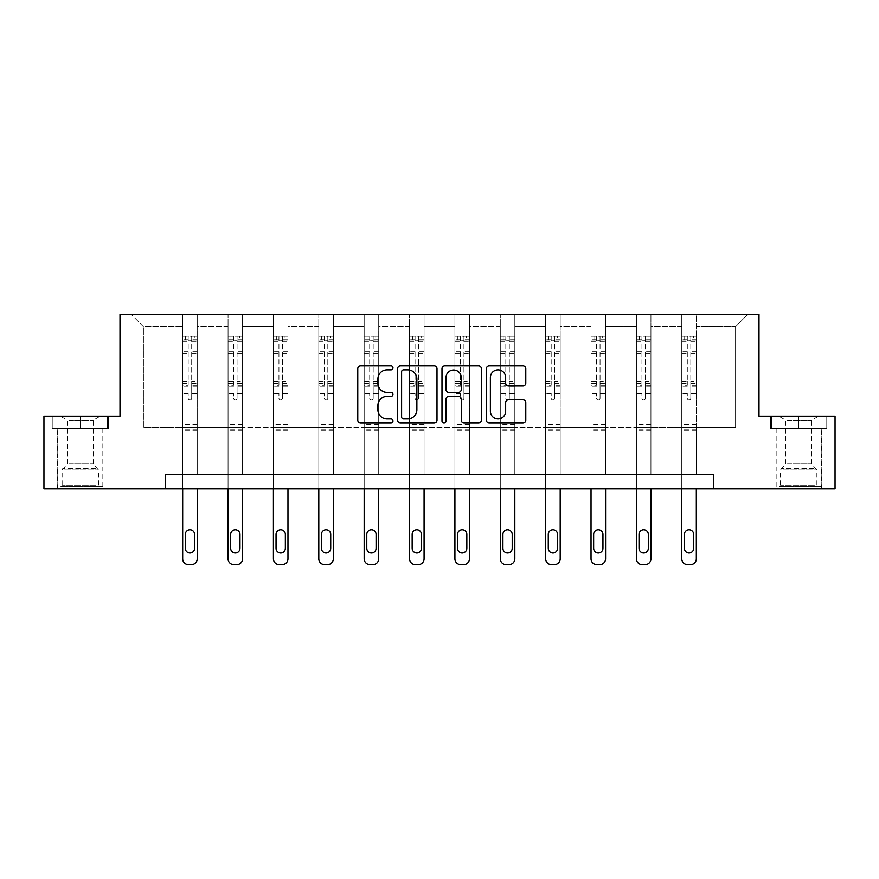 <?xml version="1.0" encoding="UTF-8"?>
<svg xmlns="http://www.w3.org/2000/svg" width="879" height="879" viewBox="0 0 879 879"><rect width="100%" height="100%" fill="white"/><g stroke="black" fill="none" stroke-linecap="round" stroke-linejoin="round"><path stroke-width="0.66" stroke-dasharray="4.39 3.3" d="M392.968 367.84A2 2 0 0 0 390.968 365.84L360.632 365.84A2.857 2.857 0 0 0 357.775 368.697L357.775 420.085A2.857 2.857 0 0 0 360.632 422.942L390.968 422.942A2 2 0 0 0 392.968 420.942A2 2 0 0 0 390.968 418.942L387.046 418.942A9.131 9.131 0 0 1 377.904 409.801L377.904 405.527A9.131 9.131 0 0 1 387.046 396.385L390.968 396.385A2 2 0 0 0 392.968 394.385A2 2 0 0 0 390.968 392.397L387.046 392.397A9.131 9.131 0 0 1 377.904 383.255L377.904 378.97A9.131 9.131 0 0 1 387.046 369.839L390.968 369.839A2 2 0 0 0 392.968 367.84M798.692 428.414L826.765 428.414L770.63 428.414L798.692 428.414L798.692 416.206L770.63 416.206L826.765 416.206L798.692 416.206L798.692 428.414L771.498 428.414L825.886 428.414L798.692 428.414L798.692 416.789L771.498 416.789L825.886 416.789L798.692 416.789L798.692 428.414M798.692 488.911L776.003 488.911L798.692 488.911M80.308 428.414L52.235 428.414L108.37 428.414L80.308 428.414L80.308 416.206L108.37 416.206L52.235 416.206L80.308 416.206L80.308 428.414L53.114 428.414L107.502 428.414L80.308 428.414L80.308 416.789L53.114 416.789L107.502 416.789L80.308 416.789L80.308 428.414M80.308 488.911L57.618 488.911L80.308 488.911M835.05 416.206L835.05 488.911L43.95 488.911L43.95 416.206L120.005 416.206L120.005 314.407L758.995 314.407L758.995 416.206L835.05 416.206M696.322 427.26L696.322 326.625L735.58 326.625L747.798 314.407L696.322 314.407L747.798 314.407L735.58 326.625L696.322 326.625L696.322 314.407L696.322 474.374L681.774 474.374L696.322 474.374L681.774 474.374L696.322 474.374L696.322 314.407L650.943 314.407L696.322 314.407L696.322 427.26L735.58 427.26L735.58 326.625L735.58 427.26L696.322 427.26L696.322 474.374L696.322 427.26L650.943 427.26L681.774 427.26L681.774 326.625L681.774 427.26L696.322 427.26M636.407 314.407L650.943 314.407L650.943 474.374L636.407 474.374L650.943 474.374L636.407 474.374L650.943 474.374L650.943 314.407L605.576 314.407L636.407 314.407L636.407 474.374L636.407 314.407L636.407 427.26L605.576 427.26L636.407 427.26L636.407 326.625L605.576 326.625L605.576 427.26L605.576 314.407L605.576 474.374L591.029 474.374L605.576 474.374L591.029 474.374L605.576 474.374L605.576 314.407L560.198 314.407L605.576 314.407L605.576 326.625L636.407 326.625L636.407 314.407M545.661 314.407L560.198 314.407L560.198 474.374L545.661 474.374L560.198 474.374L545.661 474.374L560.198 474.374L560.198 314.407L514.83 314.407L545.661 314.407L545.661 474.374L545.661 314.407L545.661 427.26L514.83 427.26L545.661 427.26L545.661 326.625L514.83 326.625L514.83 427.26L514.83 314.407L514.83 474.374L500.283 474.374L514.83 474.374L500.283 474.374L514.83 474.374L514.83 314.407L469.452 314.407L514.83 314.407L514.83 326.625L545.661 326.625L545.661 314.407M454.915 314.407L469.452 314.407L469.452 474.374L454.915 474.374L469.452 474.374L454.915 474.374L469.452 474.374L469.452 314.407L424.085 314.407L454.915 314.407L454.915 474.374L454.915 314.407L454.915 427.26L424.085 427.26L454.915 427.26L454.915 326.625L424.085 326.625L424.085 427.26L424.085 314.407L424.085 474.374L409.548 474.374L424.085 474.374L409.548 474.374L424.085 474.374L424.085 314.407L378.717 314.407L424.085 314.407L424.085 326.625L454.915 326.625L454.915 314.407M364.17 314.407L378.717 314.407L378.717 474.374L364.17 474.374L378.717 474.374L364.17 474.374L378.717 474.374L378.717 314.407L333.339 314.407L364.17 314.407L364.17 474.374L364.17 314.407L364.17 427.26L333.339 427.26L364.17 427.26L364.17 326.625L333.339 326.625L333.339 427.26L333.339 314.407L333.339 474.374L318.802 474.374L333.339 474.374L318.802 474.374L333.339 474.374L333.339 314.407L287.971 314.407L333.339 314.407L333.339 326.625L364.17 326.625L364.17 314.407M273.424 314.407L287.971 314.407L287.971 474.374L273.424 474.374L287.971 474.374L273.424 474.374L287.971 474.374L287.971 314.407L242.593 314.407L273.424 314.407L273.424 474.374L273.424 314.407L273.424 427.26L242.593 427.26L273.424 427.26L273.424 326.625L242.593 326.625L242.593 427.26L242.593 314.407L242.593 474.374L228.057 474.374L242.593 474.374L228.057 474.374L242.593 474.374L242.593 314.407L197.226 314.407L242.593 314.407L242.593 326.625L273.424 326.625L273.424 314.407M182.678 314.407L197.226 314.407L197.226 474.374L182.678 474.374L197.226 474.374L182.678 474.374L197.226 474.374L197.226 314.407L131.202 314.407L182.678 314.407L182.678 474.374L182.678 314.407L182.678 427.26L143.42 427.26L143.42 326.625L182.678 326.625L143.42 326.625L131.202 314.407L143.42 326.625L143.42 427.26L182.678 427.26L182.678 314.407M165.373 488.911L165.373 474.374L165.373 488.911L165.373 474.374L713.627 474.374L165.373 474.374L713.627 474.374L713.627 488.911M681.774 326.625L650.943 326.625L650.943 427.26L650.943 314.407L650.943 326.625L681.774 326.625L681.774 314.407L681.774 474.374L681.774 326.625M591.029 326.625L591.029 427.26L560.198 427.26L591.029 427.26L591.029 326.625L560.198 326.625L560.198 427.26L560.198 314.407L560.198 326.625L591.029 326.625L591.029 314.407L591.029 474.374L591.029 326.625M500.283 326.625L500.283 427.26L469.452 427.26L500.283 427.26L500.283 326.625L469.452 326.625L469.452 427.26L469.452 314.407L469.452 326.625L500.283 326.625L500.283 314.407L500.283 474.374L500.283 326.625M409.548 326.625L409.548 427.26L378.717 427.26L409.548 427.26L409.548 326.625L378.717 326.625L378.717 427.26L378.717 314.407L378.717 326.625L409.548 326.625L409.548 314.407L409.548 474.374L409.548 326.625M318.802 326.625L318.802 427.26L287.971 427.26L318.802 427.26L318.802 326.625L287.971 326.625L287.971 427.26L287.971 314.407L287.971 326.625L318.802 326.625L318.802 314.407L318.802 474.374L318.802 326.625M228.057 326.625L228.057 427.26L197.226 427.26L228.057 427.26L228.057 326.625L197.226 326.625L197.226 427.26L197.226 314.407L197.226 326.625L228.057 326.625L228.057 314.407L228.057 474.374L228.057 326.625M636.407 427.26L650.943 427.26L650.943 474.374L650.943 427.26L636.407 427.26L636.407 474.374L636.407 427.26M591.029 427.26L605.576 427.26L605.576 474.374L605.576 427.26L591.029 427.26L591.029 474.374L591.029 427.26M545.661 427.26L560.198 427.26L560.198 474.374L560.198 427.26L545.661 427.26L545.661 474.374L545.661 427.26M500.283 427.26L514.83 427.26L514.83 474.374L514.83 427.26L500.283 427.26L500.283 474.374L500.283 427.26M454.915 427.26L469.452 427.26L469.452 474.374L469.452 427.26L454.915 427.26L454.915 474.374L454.915 427.26M409.548 427.26L424.085 427.26L424.085 474.374L424.085 427.26L409.548 427.26L409.548 474.374L409.548 427.26M364.17 427.26L378.717 427.26L378.717 474.374L378.717 427.26L364.17 427.26L364.17 474.374L364.17 427.26M318.802 427.26L333.339 427.26L333.339 474.374L333.339 427.26L318.802 427.26L318.802 474.374L318.802 427.26M273.424 427.26L287.971 427.26L287.971 474.374L287.971 427.26L273.424 427.26L273.424 474.374L273.424 427.26M228.057 427.26L242.593 427.26L242.593 474.374L242.593 427.26L228.057 427.26L228.057 474.374L228.057 427.26M182.678 427.26L197.226 427.26L197.226 474.374L197.226 427.26L182.678 427.26L182.678 474.374L182.678 427.26M681.774 427.26L681.774 474.374L681.774 427.26M437.006 420.085L437.006 368.697A2.857 2.857 0 0 0 434.149 365.84L400.461 365.84A2.857 2.857 0 0 0 397.605 368.697L397.605 420.085A2.857 2.857 0 0 0 400.461 422.942L434.149 422.942A2.857 2.857 0 0 0 437.006 420.085M403.604 369.839A2 2 0 0 0 401.604 371.839L401.604 416.943A2 2 0 0 0 403.604 418.942L407.735 418.942A9.131 9.131 0 0 0 416.877 409.801L416.877 378.97A9.131 9.131 0 0 0 407.735 369.839L403.604 369.839M444.851 365.84L478.539 365.84A2.857 2.857 0 0 1 481.395 368.697L481.395 420.085A2.857 2.857 0 0 1 478.539 422.942L464.123 422.942A2.857 2.857 0 0 1 461.266 420.085L461.266 399.242A2.857 2.857 0 0 0 458.409 396.385L448.85 396.385A2.857 2.857 0 0 0 445.994 399.242L445.994 420.942A2 2 0 0 1 443.994 422.942A2 2 0 0 1 441.994 420.942L441.994 368.697A2.857 2.857 0 0 1 444.851 365.84M461.266 377.618A7.636 7.636 0 0 0 453.63 369.982A7.636 7.636 0 0 0 445.994 377.618L445.994 389.54A2.857 2.857 0 0 0 448.85 392.397L458.409 392.397A2.857 2.857 0 0 0 461.266 389.54L461.266 377.618M508.512 385.969L522.928 385.969A2.857 2.857 0 0 0 525.785 383.112L525.785 368.697A2.857 2.857 0 0 0 522.928 365.84L489.24 365.84A2.857 2.857 0 0 0 486.395 368.697L486.395 420.085A2.857 2.857 0 0 0 489.24 422.942L522.928 422.942A2.857 2.857 0 0 0 525.785 420.085L525.785 402.67A2.857 2.857 0 0 0 522.928 399.813L508.512 399.813A2.857 2.857 0 0 0 505.656 402.67L505.656 411.306A7.636 7.636 0 0 1 498.019 418.942A7.636 7.636 0 0 1 490.383 411.306L490.383 377.476A7.636 7.636 0 0 1 498.019 369.839A7.636 7.636 0 0 1 505.656 377.476L505.656 383.112A2.857 2.857 0 0 0 508.512 385.969M108.37 428.414L108.37 416.206L108.37 428.414M52.235 428.414L52.235 416.206L52.235 428.414M770.63 428.414L770.63 416.206L770.63 428.414M826.765 428.414L826.765 416.206L826.765 428.414M188.205 398.231A1.747 1.747 149.4 0 0 189.952 399.978A1.747 1.747 -30.6 0 1 188.205 398.231L188.205 393.517L188.205 398.231M197.149 336.283L194.314 336.283L194.314 340.063L197.226 340.063L197.226 336.283L182.678 336.283L182.678 558.78A5.812 5.812 -30.6 0 0 188.502 564.593L191.413 564.593A5.812 5.812 -30.6 0 0 197.226 558.78L197.226 488.911M182.678 336.283L182.678 488.911M197.226 340.063L197.226 393.517L191.699 393.517L191.699 398.231A1.747 1.747 -30.6 0 1 189.952 399.978A1.747 1.747 149.4 0 0 191.699 398.231L191.699 381.64L197.226 381.64M197.226 336.283L197.226 393.517L191.699 393.517L191.699 336.635L188.205 336.635L188.205 385.277L182.678 385.277M194.314 336.283L182.755 336.283M194.314 340.063L185.59 340.063L185.59 336.283M182.678 340.063L197.149 340.063M182.755 340.063L185.59 340.063M182.678 381.64L188.205 381.64L188.205 340.821L191.699 340.821L191.699 381.64M185.304 548.309A4.659 4.659 149.4 0 0 189.952 552.957A4.659 4.659 149.4 0 0 194.611 548.309L194.611 534.344A4.659 4.659 149.4 0 0 189.952 529.696A4.659 4.659 149.4 0 0 185.304 534.344L185.304 548.309M188.205 381.64L188.205 385.277M197.226 430.809L182.678 430.809M188.205 340.821L188.205 336.635M191.699 340.821L191.699 336.635M233.583 398.231A1.747 1.747 149.4 0 0 235.33 399.978A1.747 1.747 -30.6 0 1 233.583 398.231L233.583 393.517L233.583 398.231M242.527 336.283L239.692 336.283L239.692 340.063L242.593 340.063L242.593 336.283L228.057 336.283L228.057 558.78A5.812 5.812 -30.6 0 0 233.869 564.593L236.781 564.593A5.812 5.812 -30.6 0 0 242.593 558.78L242.593 488.911M228.057 336.283L228.057 488.911M242.593 340.063L242.593 393.517L237.066 393.517L237.066 398.231A1.747 1.747 -30.6 0 1 235.33 399.978A1.747 1.747 149.4 0 0 237.066 398.231L237.066 381.64L242.593 381.64M242.593 336.283L242.593 393.517L237.066 393.517L237.066 336.635L233.583 336.635L233.583 385.277L228.057 385.277M239.692 336.283L228.122 336.283M239.692 340.063L230.968 340.063L230.968 336.283M228.057 340.063L242.527 340.063M228.122 340.063L230.968 340.063M228.057 381.64L233.583 381.64L233.583 340.821L237.066 340.821L237.066 381.64M230.672 548.309A4.659 4.659 149.4 0 0 235.33 552.957A4.659 4.659 149.4 0 0 239.978 548.309L239.978 534.344A4.659 4.659 149.4 0 0 235.33 529.696A4.659 4.659 149.4 0 0 230.672 534.344L230.672 548.309M233.583 381.64L233.583 385.277M242.593 430.809L228.057 430.809M233.583 340.821L233.583 336.635M237.066 340.821L237.066 336.635M278.951 398.231A1.747 1.747 149.4 0 0 280.698 399.978A1.747 1.747 -30.6 0 1 278.951 398.231L278.951 393.517L278.951 398.231M287.894 336.283L285.06 336.283L285.06 340.063L287.971 340.063L287.971 336.283L273.424 336.283L273.424 558.78A5.812 5.812 -30.6 0 0 279.247 564.593L282.148 564.593A5.812 5.812 -30.6 0 0 287.971 558.78L287.971 488.911M273.424 336.283L273.424 488.911M287.971 340.063L287.971 393.517L282.445 393.517L282.445 398.231A1.747 1.747 -30.6 0 1 280.698 399.978A1.747 1.747 149.4 0 0 282.445 398.231L282.445 381.64L287.971 381.64M287.971 336.283L287.971 393.517L282.445 393.517L282.445 336.635L278.951 336.635L278.951 385.277L273.424 385.277M285.06 336.283L273.501 336.283M285.06 340.063L276.336 340.063L276.336 336.283M273.424 340.063L287.894 340.063M273.501 340.063L276.336 340.063M273.424 381.64L278.951 381.64L278.951 340.821L282.445 340.821L282.445 381.64M276.05 548.309A4.659 4.659 149.4 0 0 280.698 552.957A4.659 4.659 149.4 0 0 285.356 548.309L285.356 534.344A4.659 4.659 149.4 0 0 280.698 529.696A4.659 4.659 149.4 0 0 276.05 534.344L276.05 548.309M278.951 381.64L278.951 385.277M287.971 430.809L273.424 430.809M278.951 340.821L278.951 336.635M282.445 340.821L282.445 336.635M63.299 486.592L99.942 486.592L63.299 486.592M96.053 485.131L62.123 485.131L96.053 485.131M63.936 416.789L99.206 416.789L63.936 416.789M69.1 420.228L93.251 420.228L69.1 420.228M69.1 463.903L93.251 463.903L69.1 463.903M60.783 486.592L102.843 486.592L60.783 486.592M60.783 428.414L102.843 428.414L60.783 428.414M107.502 428.414L107.502 416.789L107.502 428.414M53.114 428.414L53.114 416.789L53.114 428.414M781.695 486.592L818.327 486.592L781.695 486.592M814.437 485.131L780.519 485.131L814.437 485.131M782.321 416.789L817.602 416.789L782.321 416.789M787.485 420.228L811.636 420.228L787.485 420.228M787.485 463.903L811.636 463.903L787.485 463.903M779.179 486.592L821.239 486.592L779.179 486.592M779.179 428.414L821.239 428.414L779.179 428.414M825.886 428.414L825.886 416.789L825.886 428.414M771.498 428.414L771.498 416.789L771.498 428.414M324.329 398.231A1.747 1.747 149.4 0 0 326.065 399.978A1.747 1.747 -30.6 0 1 324.329 398.231L324.329 393.517L324.329 398.231M333.273 336.283L330.438 336.283L330.438 340.063L333.339 340.063L333.339 336.283L318.802 336.283L318.802 558.78A5.812 5.812 -30.6 0 0 324.615 564.593L327.526 564.593A5.812 5.812 -30.6 0 0 333.339 558.78L333.339 488.911M318.802 336.283L318.802 488.911M333.339 340.063L333.339 393.517L327.812 393.517L327.812 398.231A1.747 1.747 -30.6 0 1 326.065 399.978A1.747 1.747 149.4 0 0 327.812 398.231L327.812 381.64L333.339 381.64M333.339 336.283L333.339 393.517L327.812 393.517L327.812 336.635L324.329 336.635L324.329 385.277L318.802 385.277M330.438 336.283L318.868 336.283M330.438 340.063L321.703 340.063L321.703 336.283M318.802 340.063L333.273 340.063M318.868 340.063L321.703 340.063M318.802 381.64L324.329 381.64L324.329 340.821L327.812 340.821L327.812 381.64M321.417 548.309A4.659 4.659 149.4 0 0 326.065 552.957A4.659 4.659 149.4 0 0 330.724 548.309L330.724 534.344A4.659 4.659 149.4 0 0 326.065 529.696A4.659 4.659 149.4 0 0 321.417 534.344L321.417 548.309M324.329 381.64L324.329 385.277M333.339 430.809L318.802 430.809M324.329 340.821L324.329 336.635M327.812 340.821L327.812 336.635M369.696 398.231A1.747 1.747 149.4 0 0 371.443 399.978A1.747 1.747 -30.6 0 1 369.696 398.231L369.696 393.517L369.696 398.231M378.64 336.283L375.805 336.283L375.805 340.063L378.717 340.063L378.717 336.283L364.17 336.283L364.17 558.78A5.812 5.812 -30.6 0 0 369.993 564.593L372.894 564.593A5.812 5.812 -30.6 0 0 378.717 558.78L378.717 488.911M364.17 336.283L364.17 488.911M378.717 340.063L378.717 393.517L373.19 393.517L373.19 398.231A1.747 1.747 -30.6 0 1 371.443 399.978A1.747 1.747 149.4 0 0 373.19 398.231L373.19 381.64L378.717 381.64M378.717 336.283L378.717 393.517L373.19 393.517L373.19 336.635L369.696 336.635L369.696 385.277L364.17 385.277M375.805 336.283L364.247 336.283M375.805 340.063L367.081 340.063L367.081 336.283M364.17 340.063L378.64 340.063M364.247 340.063L367.081 340.063M364.17 381.64L369.696 381.64L369.696 340.821L373.19 340.821L373.19 381.64M366.785 548.309A4.659 4.659 149.4 0 0 371.443 552.957A4.659 4.659 149.4 0 0 376.091 548.309L376.091 534.344A4.659 4.659 149.4 0 0 371.443 529.696A4.659 4.659 149.4 0 0 366.785 534.344L366.785 548.309M369.696 381.64L369.696 385.277M378.717 430.809L364.17 430.809M369.696 340.821L369.696 336.635M373.19 340.821L373.19 336.635M415.064 398.231A1.747 1.747 149.4 0 0 416.811 399.978A1.747 1.747 -30.6 0 1 415.064 398.231L415.064 393.517L415.064 398.231M424.008 336.283L421.173 336.283L421.173 340.063L424.085 340.063L424.085 336.283L409.548 336.283L409.548 558.78A5.812 5.812 -30.6 0 0 415.36 564.593L418.272 564.593A5.812 5.812 -30.6 0 0 424.085 558.78L424.085 488.911M409.548 336.283L409.548 488.911M424.085 340.063L424.085 393.517L418.558 393.517L418.558 398.231A1.747 1.747 -30.6 0 1 416.811 399.978A1.747 1.747 149.4 0 0 418.558 398.231L418.558 381.64L424.085 381.64M424.085 336.283L424.085 393.517L418.558 393.517L418.558 336.635L415.064 336.635L415.064 385.277L409.548 385.277M421.173 336.283L409.614 336.283M421.173 340.063L412.449 340.063L412.449 336.283M409.548 340.063L424.008 340.063M409.614 340.063L412.449 340.063M409.548 381.64L415.064 381.64L415.064 340.821L418.558 340.821L418.558 381.64M412.163 548.309A4.659 4.659 149.4 0 0 416.811 552.957A4.659 4.659 149.4 0 0 421.47 548.309L421.47 534.344A4.659 4.659 149.4 0 0 416.811 529.696A4.659 4.659 149.4 0 0 412.163 534.344L412.163 548.309M415.064 381.64L415.064 385.277M424.085 430.809L409.548 430.809M415.064 340.821L415.064 336.635M418.558 340.821L418.558 336.635M460.442 398.231A1.747 1.747 149.4 0 0 462.189 399.978A1.747 1.747 -30.6 0 1 460.442 398.231L460.442 393.517L460.442 398.231M469.386 336.283L466.551 336.283L466.551 340.063L469.452 340.063L469.452 336.283L454.915 336.283L454.915 558.78A5.812 5.812 -30.6 0 0 460.728 564.593L463.64 564.593A5.812 5.812 -30.6 0 0 469.452 558.78L469.452 488.911M454.915 336.283L454.915 488.911M469.452 340.063L469.452 393.517L463.936 393.517L463.936 398.231A1.747 1.747 -30.6 0 1 462.189 399.978A1.747 1.747 149.4 0 0 463.936 398.231L463.936 381.64L469.452 381.64M469.452 336.283L469.452 393.517L463.936 393.517L463.936 336.635L460.442 336.635L460.442 385.277L454.915 385.277M466.551 336.283L454.992 336.283M466.551 340.063L457.827 340.063L457.827 336.283M454.915 340.063L469.386 340.063M454.992 340.063L457.827 340.063M454.915 381.64L460.442 381.64L460.442 340.821L463.936 340.821L463.936 381.64M457.53 548.309A4.659 4.659 149.4 0 0 462.189 552.957A4.659 4.659 149.4 0 0 466.837 548.309L466.837 534.344A4.659 4.659 149.4 0 0 462.189 529.696A4.659 4.659 149.4 0 0 457.53 534.344L457.53 548.309M460.442 381.64L460.442 385.277M469.452 430.809L454.915 430.809M460.442 340.821L460.442 336.635M463.936 340.821L463.936 336.635M505.81 398.231A1.747 1.747 149.4 0 0 507.557 399.978A1.747 1.747 -30.6 0 1 505.81 398.231L505.81 393.517L505.81 398.231M514.753 336.283L511.919 336.283L511.919 340.063L514.83 340.063L514.83 336.283L500.283 336.283L500.283 558.78A5.812 5.812 -30.6 0 0 506.106 564.593L509.007 564.593A5.812 5.812 -30.6 0 0 514.83 558.78L514.83 488.911M500.283 336.283L500.283 488.911M514.83 340.063L514.83 393.517L509.304 393.517L509.304 398.231A1.747 1.747 -30.6 0 1 507.557 399.978A1.747 1.747 149.4 0 0 509.304 398.231L509.304 381.64L514.83 381.64M514.83 336.283L514.83 393.517L509.304 393.517L509.304 336.635L505.81 336.635L505.81 385.277L500.283 385.277M511.919 336.283L500.36 336.283M511.919 340.063L503.195 340.063L503.195 336.283M500.283 340.063L514.753 340.063M500.36 340.063L503.195 340.063M500.283 381.64L505.81 381.64L505.81 340.821L509.304 340.821L509.304 381.64M502.909 548.309A4.659 4.659 149.4 0 0 507.557 552.957A4.659 4.659 149.4 0 0 512.215 548.309L512.215 534.344A4.659 4.659 149.4 0 0 507.557 529.696A4.659 4.659 149.4 0 0 502.909 534.344L502.909 548.309M505.81 381.64L505.81 385.277M514.83 430.809L500.283 430.809M505.81 340.821L505.81 336.635M509.304 340.821L509.304 336.635M551.188 398.231A1.747 1.747 149.4 0 0 552.935 399.978A1.747 1.747 -30.6 0 1 551.188 398.231L551.188 393.517L551.188 398.231M560.132 336.283L557.297 336.283L557.297 340.063L560.198 340.063L560.198 336.283L545.661 336.283L545.661 558.78A5.812 5.812 -30.6 0 0 551.474 564.593L554.385 564.593A5.812 5.812 -30.6 0 0 560.198 558.78L560.198 488.911M545.661 336.283L545.661 488.911M560.198 340.063L560.198 393.517L554.671 393.517L554.671 398.231A1.747 1.747 -30.6 0 1 552.935 399.978A1.747 1.747 149.4 0 0 554.671 398.231L554.671 381.64L560.198 381.64M560.198 336.283L560.198 393.517L554.671 393.517L554.671 336.635L551.188 336.635L551.188 385.277L545.661 385.277M557.297 336.283L545.727 336.283M557.297 340.063L548.562 340.063L548.562 336.283M545.661 340.063L560.132 340.063M545.727 340.063L548.562 340.063M545.661 381.64L551.188 381.64L551.188 340.821L554.671 340.821L554.671 381.64M548.276 548.309A4.659 4.659 149.4 0 0 552.935 552.957A4.659 4.659 149.4 0 0 557.583 548.309L557.583 534.344A4.659 4.659 149.4 0 0 552.935 529.696A4.659 4.659 149.4 0 0 548.276 534.344L548.276 548.309M551.188 381.64L551.188 385.277M560.198 430.809L545.661 430.809M551.188 340.821L551.188 336.635M554.671 340.821L554.671 336.635M596.555 398.231A1.747 1.747 149.4 0 0 598.302 399.978A1.747 1.747 -30.6 0 1 596.555 398.231L596.555 393.517L596.555 398.231M605.499 336.283L602.664 336.283L602.664 340.063L605.576 340.063L605.576 336.283L591.029 336.283L591.029 558.78A5.812 5.812 -30.6 0 0 596.852 564.593L599.753 564.593A5.812 5.812 -30.6 0 0 605.576 558.78L605.576 488.911M591.029 336.283L591.029 488.911M605.576 340.063L605.576 393.517L600.049 393.517L600.049 398.231A1.747 1.747 -30.6 0 1 598.302 399.978A1.747 1.747 149.4 0 0 600.049 398.231L600.049 381.64L605.576 381.64M605.576 336.283L605.576 393.517L600.049 393.517L600.049 336.635L596.555 336.635L596.555 385.277L591.029 385.277M602.664 336.283L591.106 336.283M602.664 340.063L593.94 340.063L593.94 336.283M591.029 340.063L605.499 340.063M591.106 340.063L593.94 340.063M591.029 381.64L596.555 381.64L596.555 340.821L600.049 340.821L600.049 381.64M593.644 548.309A4.659 4.659 149.4 0 0 598.302 552.957A4.659 4.659 149.4 0 0 602.95 548.309L602.95 534.344A4.659 4.659 149.4 0 0 598.302 529.696A4.659 4.659 149.4 0 0 593.644 534.344L593.644 548.309M596.555 381.64L596.555 385.277M605.576 430.809L591.029 430.809M596.555 340.821L596.555 336.635M600.049 340.821L600.049 336.635M641.934 398.231A1.747 1.747 149.4 0 0 643.67 399.978A1.747 1.747 -30.6 0 1 641.934 398.231L641.934 393.517L641.934 398.231M650.867 336.283L648.032 336.283L648.032 340.063L650.943 340.063L650.943 336.283L636.407 336.283L636.407 558.78A5.812 5.812 -30.6 0 0 642.219 564.593L645.131 564.593A5.812 5.812 -30.6 0 0 650.943 558.78L650.943 488.911M636.407 336.283L636.407 488.911M650.943 340.063L650.943 393.517L645.417 393.517L645.417 398.231A1.747 1.747 -30.6 0 1 643.67 399.978A1.747 1.747 149.4 0 0 645.417 398.231L645.417 381.64L650.943 381.64M650.943 336.283L650.943 393.517L645.417 393.517L645.417 336.635L641.934 336.635L641.934 385.277L636.407 385.277M648.032 336.283L636.473 336.283M648.032 340.063L639.308 340.063L639.308 336.283M636.407 340.063L650.867 340.063M636.473 340.063L639.308 340.063M636.407 381.64L641.934 381.64L641.934 340.821L645.417 340.821L645.417 381.64M639.022 548.309A4.659 4.659 149.4 0 0 643.67 552.957A4.659 4.659 149.4 0 0 648.328 548.309L648.328 534.344A4.659 4.659 149.4 0 0 643.67 529.696A4.659 4.659 149.4 0 0 639.022 534.344L639.022 548.309M641.934 381.64L641.934 385.277M650.943 430.809L636.407 430.809M641.934 340.821L641.934 336.635M645.417 340.821L645.417 336.635M687.301 398.231A1.747 1.747 149.4 0 0 689.048 399.978A1.747 1.747 -30.6 0 1 687.301 398.231L687.301 393.517L687.301 398.231M696.245 336.283L693.41 336.283L693.41 340.063L696.322 340.063L696.322 336.283L681.774 336.283L681.774 558.78A5.812 5.812 -30.6 0 0 687.587 564.593L690.498 564.593A5.812 5.812 -30.6 0 0 696.322 558.78L696.322 488.911M681.774 336.283L681.774 488.911M696.322 340.063L696.322 393.517L690.795 393.517L690.795 398.231A1.747 1.747 -30.6 0 1 689.048 399.978A1.747 1.747 149.4 0 0 690.795 398.231L690.795 381.64L696.322 381.64M696.322 336.283L696.322 393.517L690.795 393.517L690.795 336.635L687.301 336.635L687.301 385.277L681.774 385.277M693.41 336.283L681.851 336.283M693.41 340.063L684.686 340.063L684.686 336.283M681.774 340.063L696.245 340.063M681.851 340.063L684.686 340.063M681.774 381.64L687.301 381.64L687.301 340.821L690.795 340.821L690.795 381.64M684.389 548.309A4.659 4.659 149.4 0 0 689.048 552.957A4.659 4.659 149.4 0 0 693.696 548.309L693.696 534.344A4.659 4.659 149.4 0 0 689.048 529.696A4.659 4.659 149.4 0 0 684.389 534.344L684.389 548.309M687.301 381.64L687.301 385.277M696.322 430.809L681.774 430.809M687.301 340.821L687.301 336.635M690.795 340.821L690.795 336.635M188.205 351.644L182.678 351.644M182.678 353.721L188.205 353.721M188.205 393.517L182.678 393.517L188.205 393.517M197.226 424.7L182.678 424.7M188.205 386.925L182.678 386.925M197.226 386.925L191.699 386.925M182.678 383.288L188.205 383.288M191.699 383.288L197.226 383.288M197.226 385.277L191.699 385.277M197.226 351.644L191.699 351.644M191.699 353.721L197.226 353.721M188.205 339.755L182.678 339.755M182.678 341.832L188.205 341.832M197.226 339.755L191.699 339.755M191.699 341.832L197.226 341.832M197.226 429.161L182.678 429.161M233.583 351.644L228.057 351.644M228.057 353.721L233.583 353.721M233.583 393.517L228.057 393.517L233.583 393.517M242.593 424.7L228.057 424.7M233.583 386.925L228.057 386.925M242.593 386.925L237.066 386.925M228.057 383.288L233.583 383.288M237.066 383.288L242.593 383.288M242.593 385.277L237.066 385.277M242.593 351.644L237.066 351.644M237.066 353.721L242.593 353.721M233.583 339.755L228.057 339.755M228.057 341.832L233.583 341.832M242.593 339.755L237.066 339.755M237.066 341.832L242.593 341.832M242.593 429.161L228.057 429.161M278.951 351.644L273.424 351.644M273.424 353.721L278.951 353.721M278.951 393.517L273.424 393.517L278.951 393.517M287.971 424.7L273.424 424.7M278.951 386.925L273.424 386.925M287.971 386.925L282.445 386.925M273.424 383.288L278.951 383.288M282.445 383.288L287.971 383.288M287.971 385.277L282.445 385.277M287.971 351.644L282.445 351.644M282.445 353.721L287.971 353.721M278.951 339.755L273.424 339.755M273.424 341.832L278.951 341.832M287.971 339.755L282.445 339.755M282.445 341.832L287.971 341.832M287.971 429.161L273.424 429.161M64.563 469.979L98.481 469.979L64.563 469.979M95.536 468.54L62.728 468.54L95.536 468.54M782.947 469.979L816.877 469.979L782.947 469.979M813.921 468.54L781.112 468.54L813.921 468.54M324.329 351.644L318.802 351.644M318.802 353.721L324.329 353.721M324.329 393.517L318.802 393.517L324.329 393.517M333.339 424.7L318.802 424.7M324.329 386.925L318.802 386.925M333.339 386.925L327.812 386.925M318.802 383.288L324.329 383.288M327.812 383.288L333.339 383.288M333.339 385.277L327.812 385.277M333.339 351.644L327.812 351.644M327.812 353.721L333.339 353.721M324.329 339.755L318.802 339.755M318.802 341.832L324.329 341.832M333.339 339.755L327.812 339.755M327.812 341.832L333.339 341.832M333.339 429.161L318.802 429.161M369.696 351.644L364.17 351.644M364.17 353.721L369.696 353.721M369.696 393.517L364.17 393.517L369.696 393.517M378.717 424.7L364.17 424.7M369.696 386.925L364.17 386.925M378.717 386.925L373.19 386.925M364.17 383.288L369.696 383.288M373.19 383.288L378.717 383.288M378.717 385.277L373.19 385.277M378.717 351.644L373.19 351.644M373.19 353.721L378.717 353.721M369.696 339.755L364.17 339.755M364.17 341.832L369.696 341.832M378.717 339.755L373.19 339.755M373.19 341.832L378.717 341.832M378.717 429.161L364.17 429.161M415.064 351.644L409.548 351.644M409.548 353.721L415.064 353.721M415.064 393.517L409.548 393.517L415.064 393.517M424.085 424.7L409.548 424.7M415.064 386.925L409.548 386.925M424.085 386.925L418.558 386.925M409.548 383.288L415.064 383.288M418.558 383.288L424.085 383.288M424.085 385.277L418.558 385.277M424.085 351.644L418.558 351.644M418.558 353.721L424.085 353.721M415.064 339.755L409.548 339.755M409.548 341.832L415.064 341.832M424.085 339.755L418.558 339.755M418.558 341.832L424.085 341.832M424.085 429.161L409.548 429.161M460.442 351.644L454.915 351.644M454.915 353.721L460.442 353.721M460.442 393.517L454.915 393.517L460.442 393.517M469.452 424.7L454.915 424.7M460.442 386.925L454.915 386.925M469.452 386.925L463.936 386.925M454.915 383.288L460.442 383.288M463.936 383.288L469.452 383.288M469.452 385.277L463.936 385.277M469.452 351.644L463.936 351.644M463.936 353.721L469.452 353.721M460.442 339.755L454.915 339.755M454.915 341.832L460.442 341.832M469.452 339.755L463.936 339.755M463.936 341.832L469.452 341.832M469.452 429.161L454.915 429.161M505.81 351.644L500.283 351.644M500.283 353.721L505.81 353.721M505.81 393.517L500.283 393.517L505.81 393.517M514.83 424.7L500.283 424.7M505.81 386.925L500.283 386.925M514.83 386.925L509.304 386.925M500.283 383.288L505.81 383.288M509.304 383.288L514.83 383.288M514.83 385.277L509.304 385.277M514.83 351.644L509.304 351.644M509.304 353.721L514.83 353.721M505.81 339.755L500.283 339.755M500.283 341.832L505.81 341.832M514.83 339.755L509.304 339.755M509.304 341.832L514.83 341.832M514.83 429.161L500.283 429.161M551.188 351.644L545.661 351.644M545.661 353.721L551.188 353.721M551.188 393.517L545.661 393.517L551.188 393.517M560.198 424.7L545.661 424.7M551.188 386.925L545.661 386.925M560.198 386.925L554.671 386.925M545.661 383.288L551.188 383.288M554.671 383.288L560.198 383.288M560.198 385.277L554.671 385.277M560.198 351.644L554.671 351.644M554.671 353.721L560.198 353.721M551.188 339.755L545.661 339.755M545.661 341.832L551.188 341.832M560.198 339.755L554.671 339.755M554.671 341.832L560.198 341.832M560.198 429.161L545.661 429.161M596.555 351.644L591.029 351.644M591.029 353.721L596.555 353.721M596.555 393.517L591.029 393.517L596.555 393.517M605.576 424.7L591.029 424.7M596.555 386.925L591.029 386.925M605.576 386.925L600.049 386.925M591.029 383.288L596.555 383.288M600.049 383.288L605.576 383.288M605.576 385.277L600.049 385.277M605.576 351.644L600.049 351.644M600.049 353.721L605.576 353.721M596.555 339.755L591.029 339.755M591.029 341.832L596.555 341.832M605.576 339.755L600.049 339.755M600.049 341.832L605.576 341.832M605.576 429.161L591.029 429.161M641.934 351.644L636.407 351.644M636.407 353.721L641.934 353.721M641.934 393.517L636.407 393.517L641.934 393.517M650.943 424.7L636.407 424.7M641.934 386.925L636.407 386.925M650.943 386.925L645.417 386.925M636.407 383.288L641.934 383.288M645.417 383.288L650.943 383.288M650.943 385.277L645.417 385.277M650.943 351.644L645.417 351.644M645.417 353.721L650.943 353.721M641.934 339.755L636.407 339.755M636.407 341.832L641.934 341.832M650.943 339.755L645.417 339.755M645.417 341.832L650.943 341.832M650.943 429.161L636.407 429.161M687.301 351.644L681.774 351.644M681.774 353.721L687.301 353.721M687.301 393.517L681.774 393.517L687.301 393.517M696.322 424.7L681.774 424.7M687.301 386.925L681.774 386.925M696.322 386.925L690.795 386.925M681.774 383.288L687.301 383.288M690.795 383.288L696.322 383.288M696.322 385.277L690.795 385.277M696.322 351.644L690.795 351.644M690.795 353.721L696.322 353.721M687.301 339.755L681.774 339.755M681.774 341.832L687.301 341.832M696.322 339.755L690.795 339.755M690.795 341.832L696.322 341.832M696.322 429.161L681.774 429.161M776.003 488.911L776.003 428.414M57.618 488.911L57.618 428.414M102.997 488.911L102.997 428.414M821.382 488.911L821.382 428.414M61.398 416.789L67.364 420.228L67.364 463.903L62.123 469.979L62.123 485.131L60.673 486.592M102.843 486.592L102.843 428.414M57.761 486.592L57.761 428.414M99.206 416.789L93.251 420.228L93.251 463.903L98.481 469.979L98.481 485.131L99.942 486.592M779.794 416.789L785.749 420.228L785.749 463.903L780.519 469.979L780.519 485.131L779.058 486.592M821.239 486.592L821.239 428.414M776.157 486.592L776.157 428.414M817.602 416.789L811.636 420.228L811.636 463.903L816.877 469.979L816.877 485.131L818.327 486.592"/><path stroke-width="1.32" d="M392.968 367.84A2 2 0 0 0 390.968 365.84L360.632 365.84A2.857 2.857 0 0 0 357.775 368.697L357.775 420.085A2.857 2.857 0 0 0 360.632 422.942L390.968 422.942A2 2 0 0 0 392.968 420.942A2 2 0 0 0 390.968 418.942L387.046 418.942A9.131 9.131 0 0 1 377.904 409.801L377.904 405.527A9.131 9.131 0 0 1 387.046 396.385L390.968 396.385A2 2 0 0 0 392.968 394.385A2 2 0 0 0 390.968 392.397L387.046 392.397A9.131 9.131 0 0 1 377.904 383.255L377.904 378.97A9.131 9.131 0 0 1 387.046 369.839L390.968 369.839A2 2 0 0 0 392.968 367.84M522.928 385.969A2.857 2.857 0 0 0 525.785 383.112L525.785 368.697A2.857 2.857 0 0 0 522.928 365.84L489.24 365.84A2.857 2.857 0 0 0 486.395 368.697L486.395 420.085A2.857 2.857 0 0 0 489.24 422.942L522.928 422.942A2.857 2.857 0 0 0 525.785 420.085L525.785 402.67A2.857 2.857 0 0 0 522.928 399.813L508.512 399.813A2.857 2.857 0 0 0 505.656 402.67L505.656 411.306A7.636 7.636 0 0 1 498.019 418.942A7.636 7.636 0 0 1 490.383 411.306L490.383 377.476A7.636 7.636 0 0 1 498.019 369.839A7.636 7.636 0 0 1 505.656 377.476L505.656 383.112A2.857 2.857 0 0 0 508.512 385.969L522.928 385.969M165.373 488.911L43.95 488.911L43.95 416.206L120.005 416.206L120.005 314.407L758.995 314.407L758.995 416.206L835.05 416.206L835.05 488.911L713.627 488.911L713.627 474.374L165.373 474.374L165.373 488.911L713.627 488.911M437.006 368.697A2.857 2.857 0 0 0 434.149 365.84L400.461 365.84A2.857 2.857 0 0 0 397.605 368.697L397.605 420.085A2.857 2.857 0 0 0 400.461 422.942L434.149 422.942A2.857 2.857 0 0 0 437.006 420.085L437.006 368.697M444.851 365.84L478.539 365.84A2.857 2.857 0 0 1 481.395 368.697L481.395 420.085A2.857 2.857 0 0 1 478.539 422.942L464.123 422.942A2.857 2.857 0 0 1 461.266 420.085L461.266 399.242A2.857 2.857 0 0 0 458.409 396.385L448.85 396.385A2.857 2.857 0 0 0 445.994 399.242L445.994 420.942A2 2 0 0 1 443.994 422.942A2 2 0 0 1 441.994 420.942L441.994 368.697A2.857 2.857 0 0 1 444.851 365.84M403.604 369.839A2 2 0 0 0 401.604 371.839L401.604 416.943A2 2 0 0 0 403.604 418.942L407.735 418.942A9.131 9.131 0 0 0 416.877 409.801L416.877 378.97A9.131 9.131 0 0 0 407.735 369.839L403.604 369.839M461.266 377.618A7.636 7.636 0 0 0 453.63 369.982A7.636 7.636 0 0 0 445.994 377.618L445.994 389.54A2.857 2.857 0 0 0 448.85 392.397L458.409 392.397A2.857 2.857 0 0 0 461.266 389.54L461.266 377.618M197.226 488.911L197.226 558.78A5.812 5.812 149.4 0 1 191.413 564.593L188.502 564.593A5.812 5.812 149.4 0 1 182.678 558.78L182.678 488.911M194.611 548.309L194.611 534.344A4.659 4.659 149.4 0 0 189.952 529.696A4.659 4.659 149.4 0 0 185.304 534.344L185.304 548.309A4.659 4.659 149.4 0 0 189.952 552.957A4.659 4.659 149.4 0 0 194.611 548.309M242.593 488.911L242.593 558.78A5.812 5.812 149.4 0 1 236.781 564.593L233.869 564.593A5.812 5.812 149.4 0 1 228.057 558.78L228.057 488.911M239.978 548.309L239.978 534.344A4.659 4.659 149.4 0 0 235.33 529.696A4.659 4.659 149.4 0 0 230.672 534.344L230.672 548.309A4.659 4.659 149.4 0 0 235.33 552.957A4.659 4.659 149.4 0 0 239.978 548.309M287.971 488.911L287.971 558.78A5.812 5.812 149.4 0 1 282.148 564.593L279.247 564.593A5.812 5.812 149.4 0 1 273.424 558.78L273.424 488.911M285.356 548.309L285.356 534.344A4.659 4.659 149.4 0 0 280.698 529.696A4.659 4.659 149.4 0 0 276.05 534.344L276.05 548.309A4.659 4.659 149.4 0 0 280.698 552.957A4.659 4.659 149.4 0 0 285.356 548.309M333.339 488.911L333.339 558.78A5.812 5.812 149.4 0 1 327.526 564.593L324.615 564.593A5.812 5.812 149.4 0 1 318.802 558.78L318.802 488.911M330.724 548.309L330.724 534.344A4.659 4.659 149.4 0 0 326.065 529.696A4.659 4.659 149.4 0 0 321.417 534.344L321.417 548.309A4.659 4.659 149.4 0 0 326.065 552.957A4.659 4.659 149.4 0 0 330.724 548.309M378.717 488.911L378.717 558.78A5.812 5.812 149.4 0 1 372.894 564.593L369.993 564.593A5.812 5.812 149.4 0 1 364.17 558.78L364.17 488.911M376.091 548.309L376.091 534.344A4.659 4.659 149.4 0 0 371.443 529.696A4.659 4.659 149.4 0 0 366.785 534.344L366.785 548.309A4.659 4.659 149.4 0 0 371.443 552.957A4.659 4.659 149.4 0 0 376.091 548.309M424.085 488.911L424.085 558.78A5.812 5.812 149.4 0 1 418.272 564.593L415.36 564.593A5.812 5.812 149.4 0 1 409.548 558.78L409.548 488.911M421.47 548.309L421.47 534.344A4.659 4.659 149.4 0 0 416.811 529.696A4.659 4.659 149.4 0 0 412.163 534.344L412.163 548.309A4.659 4.659 149.4 0 0 416.811 552.957A4.659 4.659 149.4 0 0 421.47 548.309M469.452 488.911L469.452 558.78A5.812 5.812 149.4 0 1 463.64 564.593L460.728 564.593A5.812 5.812 149.4 0 1 454.915 558.78L454.915 488.911M466.837 548.309L466.837 534.344A4.659 4.659 149.4 0 0 462.189 529.696A4.659 4.659 149.4 0 0 457.53 534.344L457.53 548.309A4.659 4.659 149.4 0 0 462.189 552.957A4.659 4.659 149.4 0 0 466.837 548.309M514.83 488.911L514.83 558.78A5.812 5.812 149.4 0 1 509.007 564.593L506.106 564.593A5.812 5.812 149.4 0 1 500.283 558.78L500.283 488.911M512.215 548.309L512.215 534.344A4.659 4.659 149.4 0 0 507.557 529.696A4.659 4.659 149.4 0 0 502.909 534.344L502.909 548.309A4.659 4.659 149.4 0 0 507.557 552.957A4.659 4.659 149.4 0 0 512.215 548.309M560.198 488.911L560.198 558.78A5.812 5.812 149.4 0 1 554.385 564.593L551.474 564.593A5.812 5.812 149.4 0 1 545.661 558.78L545.661 488.911M557.583 548.309L557.583 534.344A4.659 4.659 149.4 0 0 552.935 529.696A4.659 4.659 149.4 0 0 548.276 534.344L548.276 548.309A4.659 4.659 149.4 0 0 552.935 552.957A4.659 4.659 149.4 0 0 557.583 548.309M605.576 488.911L605.576 558.78A5.812 5.812 149.4 0 1 599.753 564.593L596.852 564.593A5.812 5.812 149.4 0 1 591.029 558.78L591.029 488.911M602.95 548.309L602.95 534.344A4.659 4.659 149.4 0 0 598.302 529.696A4.659 4.659 149.4 0 0 593.644 534.344L593.644 548.309A4.659 4.659 149.4 0 0 598.302 552.957A4.659 4.659 149.4 0 0 602.95 548.309M650.943 488.911L650.943 558.78A5.812 5.812 149.4 0 1 645.131 564.593L642.219 564.593A5.812 5.812 149.4 0 1 636.407 558.78L636.407 488.911M648.328 548.309L648.328 534.344A4.659 4.659 149.4 0 0 643.67 529.696A4.659 4.659 149.4 0 0 639.022 534.344L639.022 548.309A4.659 4.659 149.4 0 0 643.67 552.957A4.659 4.659 149.4 0 0 648.328 548.309M696.322 488.911L696.322 558.78A5.812 5.812 149.4 0 1 690.498 564.593L687.587 564.593A5.812 5.812 149.4 0 1 681.774 558.78L681.774 488.911M693.696 548.309L693.696 534.344A4.659 4.659 149.4 0 0 689.048 529.696A4.659 4.659 149.4 0 0 684.389 534.344L684.389 548.309A4.659 4.659 149.4 0 0 689.048 552.957A4.659 4.659 149.4 0 0 693.696 548.309"/></g></svg>
